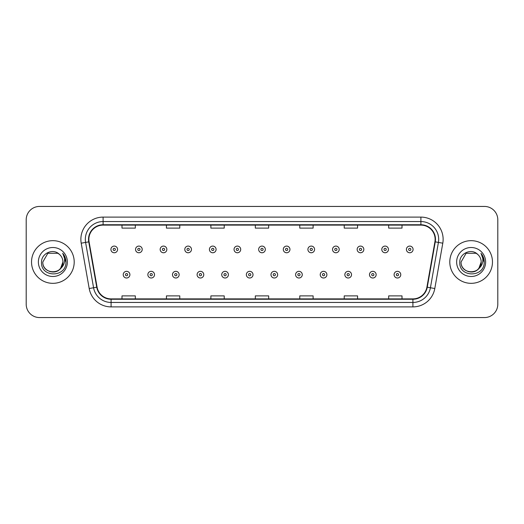 <?xml version="1.0" encoding="UTF-8"?>
<svg xmlns="http://www.w3.org/2000/svg" width="524" height="524" viewBox="0 0 524 524"><rect width="100%" height="100%" fill="white"/><g stroke="black" fill="none" stroke-linecap="round" stroke-linejoin="round"><path stroke-width="0.79" d="M31.532 262A21.333 21.333 0 0 0 52.872 283.333A21.333 21.333 0 0 0 74.205 262A21.333 21.333 0 0 0 52.872 240.667A21.333 21.333 0 0 0 31.532 262A21.333 21.333 0 0 0 52.872 283.333A21.333 21.333 0 0 0 74.205 262A21.333 21.333 0 0 0 52.872 240.667A21.333 21.333 0 0 0 31.532 262M449.795 262A21.333 21.333 0 0 0 471.128 283.333A21.333 21.333 0 0 0 492.468 262A21.333 21.333 0 0 0 471.128 240.667A21.333 21.333 0 0 0 449.795 262A21.333 21.333 0 0 0 471.128 283.333A21.333 21.333 0 0 0 492.468 262A21.333 21.333 0 0 0 471.128 240.667A21.333 21.333 0 0 0 449.795 262M88.87 239.33A14.227 14.227 0 0 1 103.097 225.11L420.903 225.11A14.227 14.227 0 0 1 434.913 241.8L426.916 287.139A14.227 14.227 0 0 1 412.912 298.89L111.088 298.89A14.227 14.227 0 0 1 97.084 287.139L89.087 241.8A14.227 14.227 0 0 1 88.87 239.33M88.517 239.33A14.58 14.58 0 0 0 88.739 241.865L96.73 287.198A14.58 14.58 0 0 0 111.088 299.25L412.912 299.25A14.58 14.58 0 0 0 427.27 287.198L435.261 241.865A14.58 14.58 0 0 0 420.903 224.75L103.097 224.75A14.58 14.58 0 0 0 88.517 239.33M81.207 243.188A22.224 22.224 0 0 1 103.097 217.106L420.903 217.106A22.224 22.224 0 0 1 442.793 243.188L434.796 288.528A22.224 22.224 0 0 1 412.912 306.894L111.088 306.894A22.224 22.224 0 0 1 89.204 288.528L81.207 243.188L85.589 242.416A17.777 17.777 0 0 1 103.097 221.554L420.903 221.554A17.777 17.777 0 0 1 438.411 242.416L430.42 287.755A17.777 17.777 0 0 1 412.912 302.446L111.088 302.446A17.777 17.777 0 0 1 93.58 287.755L85.589 242.416A17.777 17.777 0 0 1 85.314 239.33M497.8 219.772A13.336 13.336 0 0 0 484.464 206.436L39.536 206.436A13.336 13.336 0 0 0 26.2 219.772L26.2 304.228A13.336 13.336 0 0 0 39.536 317.564L484.464 317.564A13.336 13.336 0 0 0 497.8 304.228L497.8 219.772L497.8 304.228M427.27 287.198L430.42 287.755L438.411 242.416L442.793 243.188M255.332 225.11L255.332 228.117L268.668 228.117L268.668 225.11M210.884 225.11L210.884 228.117L224.22 228.117L224.22 225.11M166.435 225.11L166.435 228.117L179.771 228.117L179.771 225.11M121.987 225.11L121.987 228.117L135.323 228.117L135.323 225.11M299.78 225.11L299.78 228.117L313.116 228.117L313.116 225.11M344.229 225.11L344.229 228.117L357.565 228.117L357.565 225.11M388.677 225.11L388.677 228.117L402.013 228.117L402.013 225.11M268.668 298.89L268.668 295.883L255.332 295.883L255.332 298.89M224.22 298.89L224.22 295.883L210.884 295.883L210.884 298.89M179.771 298.89L179.771 295.883L166.435 295.883L166.435 298.89M135.323 298.89L135.323 295.883L121.987 295.883L121.987 298.89M313.116 298.89L313.116 295.883L299.78 295.883L299.78 298.89M357.565 298.89L357.565 295.883L344.229 295.883L344.229 298.89M402.013 298.89L402.013 295.883L388.677 295.883L388.677 298.89M26.2 219.772L26.2 304.228M484.464 206.436L39.536 206.436M39.536 317.564L484.464 317.564M117.586 249.424A3.334 3.334 0 0 1 114.252 252.758A3.334 3.334 0 0 1 110.918 249.424A3.334 3.334 0 0 1 114.252 246.09A3.334 3.334 0 0 1 117.586 249.424A3.334 3.334 0 0 0 114.252 246.09A3.334 3.334 0 0 0 110.918 249.424M123.232 274.668A3.334 3.334 0 0 1 126.566 271.334A3.334 3.334 0 0 1 129.9 274.668A3.334 3.334 0 0 1 126.566 278.002A3.334 3.334 0 0 1 123.232 274.668A3.334 3.334 0 0 0 126.566 278.002A3.334 3.334 0 0 0 129.9 274.668M142.214 249.424A3.334 3.334 0 0 1 138.88 252.758A3.334 3.334 0 0 1 135.546 249.424A3.334 3.334 0 0 1 138.88 246.09A3.334 3.334 0 0 1 142.214 249.424A3.334 3.334 0 0 0 138.88 246.09A3.334 3.334 0 0 0 135.546 249.424M166.835 249.424A3.334 3.334 0 0 1 163.501 252.758A3.334 3.334 0 0 1 160.167 249.424A3.334 3.334 0 0 1 163.501 246.09A3.334 3.334 0 0 1 166.835 249.424A3.334 3.334 0 0 0 163.501 246.09A3.334 3.334 0 0 0 160.167 249.424M191.463 249.424A3.334 3.334 0 0 1 188.129 252.758A3.334 3.334 0 0 1 184.795 249.424A3.334 3.334 0 0 1 188.129 246.09A3.334 3.334 0 0 1 191.463 249.424A3.334 3.334 0 0 0 188.129 246.09A3.334 3.334 0 0 0 184.795 249.424M216.084 249.424A3.334 3.334 0 0 1 212.751 252.758A3.334 3.334 0 0 1 209.417 249.424A3.334 3.334 0 0 1 212.751 246.09A3.334 3.334 0 0 1 216.084 249.424A3.334 3.334 0 0 0 212.751 246.09A3.334 3.334 0 0 0 209.417 249.424M147.853 274.668A3.334 3.334 0 0 1 151.187 271.334A3.334 3.334 0 0 1 154.521 274.668A3.334 3.334 0 0 1 151.187 278.002A3.334 3.334 0 0 1 147.853 274.668A3.334 3.334 0 0 0 151.187 278.002A3.334 3.334 0 0 0 154.521 274.668M172.481 274.668A3.334 3.334 0 0 1 175.815 271.334A3.334 3.334 0 0 1 179.149 274.668A3.334 3.334 0 0 1 175.815 278.002A3.334 3.334 0 0 1 172.481 274.668A3.334 3.334 0 0 0 175.815 278.002A3.334 3.334 0 0 0 179.149 274.668M197.103 274.668A3.334 3.334 0 0 1 200.437 271.334A3.334 3.334 0 0 1 203.771 274.668A3.334 3.334 0 0 1 200.437 278.002A3.334 3.334 0 0 1 197.103 274.668A3.334 3.334 0 0 0 200.437 278.002A3.334 3.334 0 0 0 203.771 274.668M49.787 271.563C57.404 272.768 61.786 269.578 62.919 262C63.535 274.962 42.208 274.962 42.824 262L47.848 253.295L57.895 253.295L59.454 254.409C53.284 247.944 41.416 253.269 41.527 262C40.394 277.51 65.546 277.917 65.952 262.753L65.972 262C65.932 258.705 64.838 255.81 62.684 253.315C64.321 256.007 64.897 258.902 64.413 262C63.948 264.633 62.664 266.788 60.568 268.458A10.048 10.048 0 0 0 62.919 262L60.568 268.458C55.236 275.663 42.3 271.052 42.824 262L47.848 253.295L57.895 253.295L59.454 254.409L57.895 253.295L47.848 253.295L42.824 262C42.208 274.962 63.535 274.962 62.919 262L60.542 268.484L62.919 262C63.535 274.962 42.208 274.962 42.824 262C42.208 274.962 63.535 274.962 62.919 262A10.048 10.048 0 0 0 59.454 254.409M38.376 262A14.495 14.495 0 0 0 52.872 276.495A14.495 14.495 0 0 0 67.36 262A14.495 14.495 0 0 0 52.872 247.505A14.495 14.495 0 0 0 38.376 262M62.782 253.426L65.965 262.38M468.043 271.563C475.668 272.768 480.043 269.578 481.176 262C481.792 274.962 460.465 274.962 461.081 262L466.105 253.295L461.081 262L466.105 253.295L476.152 253.295L477.711 254.409C471.548 247.944 459.672 253.269 459.784 262C458.657 277.51 483.809 277.917 484.215 262.753L484.235 262C484.196 258.705 483.102 255.81 480.947 253.315C482.584 256.007 483.161 258.902 482.676 262C482.211 264.633 480.927 266.788 478.831 268.458A10.048 10.048 0 0 0 481.176 262L478.831 268.458C473.5 275.663 460.557 271.052 461.081 262C460.465 274.962 481.792 274.962 481.176 262L478.805 268.484L481.176 262C481.792 274.962 460.465 274.962 461.081 262C460.465 274.962 481.792 274.962 481.176 262A10.048 10.048 0 0 0 477.711 254.409M456.64 262A14.495 14.495 0 0 0 471.128 276.495A14.495 14.495 0 0 0 485.624 262A14.495 14.495 0 0 0 471.128 247.505A14.495 14.495 0 0 0 456.64 262M484.235 262L481.137 253.544M481.045 253.426L484.228 262.38M240.706 249.424A3.334 3.334 0 0 1 237.379 252.758A3.334 3.334 0 0 1 234.045 249.424A3.334 3.334 0 0 1 237.379 246.09A3.334 3.334 0 0 1 240.706 249.424A3.334 3.334 0 0 0 237.379 246.09A3.334 3.334 0 0 0 234.045 249.424M265.334 249.424A3.334 3.334 0 0 1 262 252.758A3.334 3.334 0 0 1 258.666 249.424A3.334 3.334 0 0 1 262 246.09A3.334 3.334 0 0 1 265.334 249.424A3.334 3.334 0 0 0 262 246.09A3.334 3.334 0 0 0 258.666 249.424M289.955 249.424A3.334 3.334 0 0 1 286.621 252.758A3.334 3.334 0 0 1 283.294 249.424A3.334 3.334 0 0 1 286.621 246.09A3.334 3.334 0 0 1 289.955 249.424A3.334 3.334 0 0 0 286.621 246.09A3.334 3.334 0 0 0 283.294 249.424M221.731 274.668A3.334 3.334 0 0 1 225.065 271.334A3.334 3.334 0 0 1 228.399 274.668A3.334 3.334 0 0 1 225.065 278.002A3.334 3.334 0 0 1 221.731 274.668A3.334 3.334 0 0 0 225.065 278.002A3.334 3.334 0 0 0 228.399 274.668M246.352 274.668A3.334 3.334 0 0 1 249.686 271.334A3.334 3.334 0 0 1 253.02 274.668A3.334 3.334 0 0 1 249.686 278.002A3.334 3.334 0 0 1 246.352 274.668A3.334 3.334 0 0 0 249.686 278.002A3.334 3.334 0 0 0 253.02 274.668M270.98 274.668A3.334 3.334 0 0 1 274.314 271.334A3.334 3.334 0 0 1 277.648 274.668A3.334 3.334 0 0 1 274.314 278.002A3.334 3.334 0 0 1 270.98 274.668A3.334 3.334 0 0 0 274.314 278.002A3.334 3.334 0 0 0 277.648 274.668M314.583 249.424A3.334 3.334 0 0 1 311.249 252.758A3.334 3.334 0 0 1 307.916 249.424A3.334 3.334 0 0 1 311.249 246.09A3.334 3.334 0 0 1 314.583 249.424A3.334 3.334 0 0 0 311.249 246.09A3.334 3.334 0 0 0 307.916 249.424M339.205 249.424A3.334 3.334 0 0 1 335.871 252.758A3.334 3.334 0 0 1 332.537 249.424A3.334 3.334 0 0 1 335.871 246.09A3.334 3.334 0 0 1 339.205 249.424A3.334 3.334 0 0 0 335.871 246.09A3.334 3.334 0 0 0 332.537 249.424M363.833 249.424A3.334 3.334 0 0 1 360.499 252.758A3.334 3.334 0 0 1 357.165 249.424A3.334 3.334 0 0 1 360.499 246.09A3.334 3.334 0 0 1 363.833 249.424A3.334 3.334 0 0 0 360.499 246.09A3.334 3.334 0 0 0 357.165 249.424M388.454 249.424A3.334 3.334 0 0 1 385.12 252.758A3.334 3.334 0 0 1 381.786 249.424A3.334 3.334 0 0 1 385.12 246.09A3.334 3.334 0 0 1 388.454 249.424A3.334 3.334 0 0 0 385.12 246.09A3.334 3.334 0 0 0 381.786 249.424M413.082 249.424A3.334 3.334 0 0 1 409.748 252.758A3.334 3.334 0 0 1 406.414 249.424A3.334 3.334 0 0 1 409.748 246.09A3.334 3.334 0 0 1 413.082 249.424A3.334 3.334 0 0 0 409.748 246.09A3.334 3.334 0 0 0 406.414 249.424M295.602 274.668A3.334 3.334 0 0 1 298.935 271.334A3.334 3.334 0 0 1 302.269 274.668A3.334 3.334 0 0 1 298.935 278.002A3.334 3.334 0 0 1 295.602 274.668A3.334 3.334 0 0 0 298.935 278.002A3.334 3.334 0 0 0 302.269 274.668M320.229 274.668A3.334 3.334 0 0 1 323.563 271.334A3.334 3.334 0 0 1 326.897 274.668A3.334 3.334 0 0 1 323.563 278.002A3.334 3.334 0 0 1 320.229 274.668A3.334 3.334 0 0 0 323.563 278.002A3.334 3.334 0 0 0 326.897 274.668M344.851 274.668A3.334 3.334 0 0 1 348.185 271.334A3.334 3.334 0 0 1 351.519 274.668A3.334 3.334 0 0 1 348.185 278.002A3.334 3.334 0 0 1 344.851 274.668A3.334 3.334 0 0 0 348.185 278.002A3.334 3.334 0 0 0 351.519 274.668M369.479 274.668A3.334 3.334 0 0 1 372.813 271.334A3.334 3.334 0 0 1 376.147 274.668A3.334 3.334 0 0 1 372.813 278.002A3.334 3.334 0 0 1 369.479 274.668A3.334 3.334 0 0 0 372.813 278.002A3.334 3.334 0 0 0 376.147 274.668M394.1 274.668A3.334 3.334 0 0 1 397.434 271.334A3.334 3.334 0 0 1 400.768 274.668A3.334 3.334 0 0 1 397.434 278.002A3.334 3.334 0 0 1 394.1 274.668A3.334 3.334 0 0 0 397.434 278.002A3.334 3.334 0 0 0 400.768 274.668M420.903 217.106L420.903 224.75M85.589 242.416L88.739 241.865M111.088 306.894L111.088 299.25M412.912 299.25L412.912 306.894M89.204 288.528L96.73 287.198M435.261 241.865L438.411 242.416M103.097 217.106L103.097 224.75M430.42 287.755L434.796 288.528M113.145 249.424A1.113 1.113 0 0 0 114.252 250.531A1.113 1.113 0 0 0 115.365 249.424A1.113 1.113 0 0 0 114.252 248.311A1.113 1.113 0 0 0 113.145 249.424M127.679 274.668A1.113 1.113 0 0 0 126.566 273.554A1.113 1.113 0 0 0 125.452 274.668A1.113 1.113 0 0 0 126.566 275.781A1.113 1.113 0 0 0 127.679 274.668M137.766 249.424A1.113 1.113 0 0 0 138.88 250.531A1.113 1.113 0 0 0 139.987 249.424A1.113 1.113 0 0 0 138.88 248.311A1.113 1.113 0 0 0 137.766 249.424M162.388 249.424A1.113 1.113 0 0 0 163.501 250.531A1.113 1.113 0 0 0 164.615 249.424A1.113 1.113 0 0 0 163.501 248.311A1.113 1.113 0 0 0 162.388 249.424M187.016 249.424A1.113 1.113 0 0 0 188.129 250.531A1.113 1.113 0 0 0 189.236 249.424A1.113 1.113 0 0 0 188.129 248.311A1.113 1.113 0 0 0 187.016 249.424M211.637 249.424A1.113 1.113 0 0 0 212.751 250.531A1.113 1.113 0 0 0 213.864 249.424A1.113 1.113 0 0 0 212.751 248.311A1.113 1.113 0 0 0 211.637 249.424M152.301 274.668A1.113 1.113 0 0 0 151.187 273.554A1.113 1.113 0 0 0 150.08 274.668A1.113 1.113 0 0 0 151.187 275.781A1.113 1.113 0 0 0 152.301 274.668M176.922 274.668A1.113 1.113 0 0 0 175.815 273.554A1.113 1.113 0 0 0 174.702 274.668A1.113 1.113 0 0 0 175.815 275.781A1.113 1.113 0 0 0 176.922 274.668M201.55 274.668A1.113 1.113 0 0 0 200.437 273.554A1.113 1.113 0 0 0 199.33 274.668A1.113 1.113 0 0 0 200.437 275.781A1.113 1.113 0 0 0 201.55 274.668M236.265 249.424A1.113 1.113 0 0 0 237.379 250.531A1.113 1.113 0 0 0 238.486 249.424A1.113 1.113 0 0 0 237.379 248.311A1.113 1.113 0 0 0 236.265 249.424M260.887 249.424A1.113 1.113 0 0 0 262 250.531A1.113 1.113 0 0 0 263.113 249.424A1.113 1.113 0 0 0 262 248.311A1.113 1.113 0 0 0 260.887 249.424M285.514 249.424A1.113 1.113 0 0 0 286.621 250.531A1.113 1.113 0 0 0 287.735 249.424A1.113 1.113 0 0 0 286.621 248.311A1.113 1.113 0 0 0 285.514 249.424M226.172 274.668A1.113 1.113 0 0 0 225.065 273.554A1.113 1.113 0 0 0 223.951 274.668A1.113 1.113 0 0 0 225.065 275.781A1.113 1.113 0 0 0 226.172 274.668M250.799 274.668A1.113 1.113 0 0 0 249.686 273.554A1.113 1.113 0 0 0 248.579 274.668A1.113 1.113 0 0 0 249.686 275.781A1.113 1.113 0 0 0 250.799 274.668M275.421 274.668A1.113 1.113 0 0 0 274.314 273.554A1.113 1.113 0 0 0 273.201 274.668A1.113 1.113 0 0 0 274.314 275.781A1.113 1.113 0 0 0 275.421 274.668M310.136 249.424A1.113 1.113 0 0 0 311.249 250.531A1.113 1.113 0 0 0 312.363 249.424A1.113 1.113 0 0 0 311.249 248.311A1.113 1.113 0 0 0 310.136 249.424M334.764 249.424A1.113 1.113 0 0 0 335.871 250.531A1.113 1.113 0 0 0 336.984 249.424A1.113 1.113 0 0 0 335.871 248.311A1.113 1.113 0 0 0 334.764 249.424M359.385 249.424A1.113 1.113 0 0 0 360.499 250.531A1.113 1.113 0 0 0 361.612 249.424A1.113 1.113 0 0 0 360.499 248.311A1.113 1.113 0 0 0 359.385 249.424M384.013 249.424A1.113 1.113 0 0 0 385.12 250.531A1.113 1.113 0 0 0 386.234 249.424A1.113 1.113 0 0 0 385.12 248.311A1.113 1.113 0 0 0 384.013 249.424M408.635 249.424A1.113 1.113 0 0 0 409.748 250.531A1.113 1.113 0 0 0 410.855 249.424A1.113 1.113 0 0 0 409.748 248.311A1.113 1.113 0 0 0 408.635 249.424M300.049 274.668A1.113 1.113 0 0 0 298.935 273.554A1.113 1.113 0 0 0 297.829 274.668A1.113 1.113 0 0 0 298.935 275.781A1.113 1.113 0 0 0 300.049 274.668M324.67 274.668A1.113 1.113 0 0 0 323.563 273.554A1.113 1.113 0 0 0 322.45 274.668A1.113 1.113 0 0 0 323.563 275.781A1.113 1.113 0 0 0 324.67 274.668M349.298 274.668A1.113 1.113 0 0 0 348.185 273.554A1.113 1.113 0 0 0 347.078 274.668A1.113 1.113 0 0 0 348.185 275.781A1.113 1.113 0 0 0 349.298 274.668M373.92 274.668A1.113 1.113 0 0 0 372.813 273.554A1.113 1.113 0 0 0 371.699 274.668A1.113 1.113 0 0 0 372.813 275.781A1.113 1.113 0 0 0 373.92 274.668M398.548 274.668A1.113 1.113 0 0 0 397.434 273.554A1.113 1.113 0 0 0 396.321 274.668A1.113 1.113 0 0 0 397.434 275.781A1.113 1.113 0 0 0 398.548 274.668"/></g></svg>
